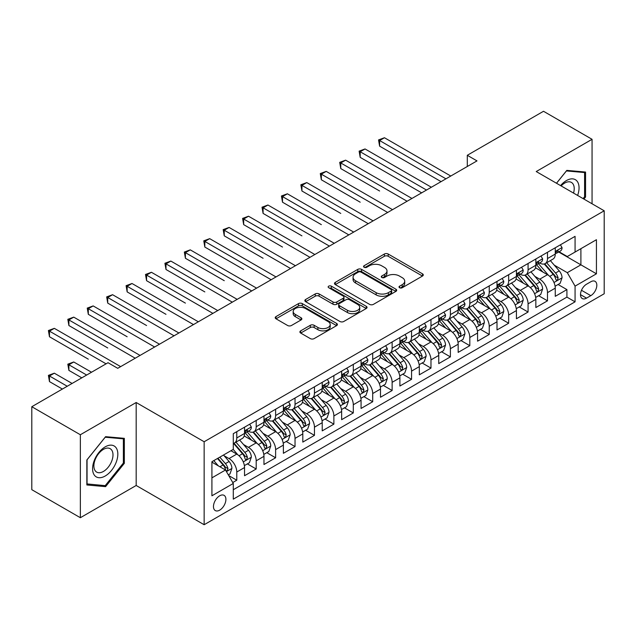 <?xml version="1.0" encoding="UTF-8"?>
<svg xmlns="http://www.w3.org/2000/svg" width="636" height="636" viewBox="0 0 636 636"><rect width="100%" height="100%" fill="white"/><g stroke="black" fill="none" stroke-linecap="round" stroke-linejoin="round"><path stroke-width="0.95" d="M399.567 287.734A1.884 1.089 0 0 0 402.238 287.734L422.495 276.04A2.695 1.558 0 0 0 423.282 274.935A2.695 1.558 0 0 0 422.495 273.838L388.183 254.026A2.695 1.558 0 0 0 384.367 254.026L364.118 265.721A1.884 1.089 0 0 0 363.561 266.492A1.884 1.089 0 0 0 364.118 267.263A1.884 1.089 0 0 0 366.781 267.263L369.405 265.753A8.626 4.977 0 0 1 381.6 265.753L384.462 267.398A8.626 4.977 0 0 1 386.99 270.92A8.626 4.977 0 0 1 384.462 274.442L381.839 275.952A1.884 1.089 0 0 0 381.29 276.724A1.884 1.089 0 0 0 381.839 277.495A1.884 1.089 0 0 0 384.51 277.495L387.133 275.984A8.626 4.977 0 0 1 399.329 275.984L402.19 277.638A8.626 4.977 0 0 1 404.719 281.16A8.626 4.977 0 0 1 402.19 284.682L399.567 286.192A1.884 1.089 0 0 0 399.018 286.963A1.884 1.089 0 0 0 399.567 287.734L399.567 286.192M219.69 510.144A8.785 5.072 120 0 0 225.43 502.4A8.785 5.072 120 0 0 224.079 495.357A8.785 5.072 120 0 0 219.69 495.794A8.785 5.072 120 0 0 213.942 503.537A8.785 5.072 120 0 0 215.294 510.581A8.785 5.072 120 0 0 219.69 510.144M300.685 330.847A2.695 1.558 0 0 0 299.898 331.944A2.695 1.558 0 0 0 300.685 333.049L310.312 338.606A2.695 1.558 0 0 0 314.128 338.606L336.619 325.616A2.695 1.558 0 0 0 337.406 324.519A2.695 1.558 0 0 0 336.619 323.414L302.307 303.611A2.695 1.558 0 0 0 298.491 303.611L276 316.593A2.695 1.558 0 0 0 275.213 317.69A2.695 1.558 0 0 0 276 318.795L287.631 325.505A2.695 1.558 0 0 0 291.439 325.505L301.067 319.948A2.695 1.558 0 0 0 301.854 318.851A2.695 1.558 0 0 0 301.067 317.746L295.303 314.423A7.211 4.166 0 0 1 293.188 311.473A7.211 4.166 0 0 1 297.64 307.625A7.211 4.166 0 0 1 305.503 308.532L328.089 321.57A7.211 4.166 0 0 1 330.203 324.519A7.211 4.166 0 0 1 325.751 328.367A7.211 4.166 0 0 1 317.889 327.461L314.128 325.29A2.695 1.558 0 0 0 310.312 325.29L300.685 330.847L300.685 333.049M136.184 402.509L80.351 434.746L31.8 406.714L31.8 489.68L80.351 517.712L136.184 485.483L204.148 524.724L204.148 441.75L136.184 402.509L136.184 485.483M592.06 203.774L592.06 139.308L536.228 171.545L604.2 210.786L204.148 441.75M592.06 139.308L543.51 111.276L467.293 155.287L467.293 166.497M31.8 406.714L108.025 362.711L117.732 368.316L477 160.892L467.293 155.287M369.596 304.374A2.695 1.558 0 0 0 373.404 304.374L395.902 291.391A2.695 1.558 0 0 0 396.689 290.294A2.695 1.558 0 0 0 395.902 289.189L361.59 269.378A2.695 1.558 0 0 0 357.774 269.378L335.283 282.368A2.695 1.558 0 0 0 334.496 283.465A2.695 1.558 0 0 0 335.283 284.57L369.596 304.374M329.464 288.14A1.884 1.089 0 0 1 331.372 288.402L331.372 286.16L366.257 306.306A2.695 1.558 0 0 1 367.052 307.403A2.695 1.558 0 0 1 366.257 308.508L343.766 321.49A2.695 1.558 0 0 1 339.95 321.49L305.646 301.679L305.646 299.476A2.695 1.558 0 0 0 304.851 300.582A2.695 1.558 0 0 0 305.646 301.679M305.646 299.476L315.265 293.919A2.695 1.558 0 0 1 319.081 293.919L332.994 301.957A2.695 1.558 0 0 0 336.81 301.957L343.194 298.268A2.695 1.558 0 0 0 343.981 297.171A2.695 1.558 0 0 0 343.194 296.066L328.709 287.703A1.884 1.089 0 0 1 328.152 286.931A1.884 1.089 0 0 1 329.321 285.93A1.884 1.089 0 0 1 331.372 286.16M232.744 482.533L236.775 480.212L228.714 475.553M224.134 455.758L229.008 458.572A10.987 6.344 60 0 1 236.775 472.023L244.542 467.54L244.542 475.728L256.197 468.994L247.356 463.898M243.556 444.54L248.43 447.354A10.987 6.344 60 0 1 256.197 460.814L263.964 456.33L263.964 464.511L275.619 457.785L266.778 452.681M262.97 433.331L267.851 436.145A10.987 6.344 60 0 1 275.619 449.604L283.386 445.113L283.386 453.301L295.032 446.575L286.2 441.471M282.392 422.121L287.265 424.935A10.987 6.344 60 0 1 295.032 438.387L302.808 433.903L302.808 442.092L314.454 435.358L305.622 430.262M301.814 410.904L306.687 413.726A10.987 6.344 60 0 1 314.454 427.177L322.221 422.694L322.221 430.874L333.876 424.148L325.036 419.045M321.236 399.694L326.109 402.509A10.987 6.344 60 0 1 333.876 415.968L341.643 411.476L341.643 419.665L353.298 412.939L344.458 407.835M340.65 388.485L345.531 391.299A10.987 6.344 60 0 1 353.298 404.75L361.065 400.267L361.065 408.455L372.712 401.729L363.879 396.625M360.071 377.275L364.945 380.09A10.987 6.344 60 0 1 372.712 393.541L380.487 389.057L380.487 397.238L392.134 390.512L383.301 385.416M379.493 366.058L384.367 368.872A10.987 6.344 60 0 1 392.134 382.331L399.901 377.848L399.901 386.028L411.556 379.302L402.715 374.199M398.915 354.848L403.788 357.663A10.987 6.344 60 0 1 411.556 371.114L419.323 366.63L419.323 374.819L430.977 368.093L422.137 362.989M418.329 343.639L423.21 346.453A10.987 6.344 60 0 1 430.977 359.904L438.745 355.421L438.745 363.601L450.391 356.875L441.559 351.78M437.751 332.421L442.624 335.236A10.987 6.344 60 0 1 450.391 348.695L458.166 344.211L458.166 352.392L469.813 345.666L460.981 340.562M457.173 321.212L462.046 324.026A10.987 6.344 60 0 1 469.813 337.478L477.58 332.994L477.58 341.182L489.235 334.457L480.395 329.353M476.595 310.002L481.468 312.817A10.987 6.344 60 0 1 489.235 326.268L497.002 321.784L497.002 329.973L508.657 323.239L499.817 318.143M496.008 298.785L500.89 301.599A10.987 6.344 60 0 1 508.657 315.059L516.424 310.575L516.424 318.755L528.071 312.03L519.238 306.926M515.43 287.575L520.304 290.39A10.987 6.344 60 0 1 528.071 303.849L535.846 299.357L535.846 307.546L547.493 300.82L547.493 292.632A10.987 6.344 -120 0 0 539.726 279.18L534.852 276.366M538.66 295.716L547.493 300.82M244.542 467.54A10.987 6.344 -120 0 0 236.775 454.088L230.948 450.725M263.964 456.33A10.987 6.344 -120 0 0 256.197 442.871L244.184 435.938M283.386 445.113A10.987 6.344 -120 0 0 275.619 431.661L263.606 424.729M302.808 433.903A10.987 6.344 -120 0 0 295.032 420.452L283.028 413.519M322.221 422.694A10.987 6.344 -120 0 0 314.454 409.234L302.45 402.302M341.643 411.476A10.987 6.344 -120 0 0 333.876 398.025L321.864 391.092M361.065 400.267A10.987 6.344 -120 0 0 353.298 386.815L341.286 379.883M380.487 389.057A10.987 6.344 -120 0 0 372.712 375.598L360.707 368.665M399.901 377.848A10.987 6.344 -120 0 0 392.134 364.388L380.129 357.456M419.323 366.63A10.987 6.344 -120 0 0 411.556 353.179L399.543 346.246M438.745 355.421A10.987 6.344 -120 0 0 430.977 341.969L418.965 335.029M458.166 344.211A10.987 6.344 -120 0 0 450.391 330.752L438.387 323.819M477.58 332.994A10.987 6.344 -120 0 0 469.813 319.542L457.809 312.61M497.002 321.784A10.987 6.344 -120 0 0 489.235 308.333L477.223 301.392M516.424 310.575A10.987 6.344 -120 0 0 508.657 297.115L496.644 290.183M535.846 299.357A10.987 6.344 -120 0 0 528.071 285.906L516.066 278.973M590.804 281.756L586.527 284.22A8.514 4.913 120 0 0 580.962 291.725A8.514 4.913 120 0 0 582.274 298.546A8.514 4.913 120 0 0 586.527 298.125L590.804 295.661A8.514 4.913 120 0 0 596.361 288.156A8.514 4.913 120 0 0 595.058 281.335A8.514 4.913 120 0 0 590.804 281.756M204.148 524.724L604.2 293.752L604.2 210.786M211.915 477.851L225.51 470.004L233.285 483.463L233.285 499.157L575.071 301.83L575.071 286.128L567.304 272.677L554.274 265.148M233.285 483.463L211.915 495.794L211.915 461.712L233.285 449.374L233.285 433.68L575.071 236.346L575.071 252.047L596.433 239.708L596.433 273.798L575.071 286.128M248.326 431.152L248.43 431.216A10.987 6.344 60 0 0 253.923 431.757L261.69 427.273A10.987 6.344 -120 0 0 263.964 422.24L263.964 415.968M267.748 419.943L267.851 419.998A10.987 6.344 60 0 0 273.345 420.547L281.112 416.063A10.987 6.344 -120 0 0 283.386 411.031L283.386 404.75M287.17 408.733L287.265 408.789A10.987 6.344 60 0 0 292.759 409.33L300.526 404.846A10.987 6.344 -120 0 0 302.808 399.821L302.808 393.541M306.584 397.516L306.687 397.58A10.987 6.344 60 0 0 312.181 398.12L319.948 393.636A10.987 6.344 -120 0 0 322.221 388.604L322.221 382.331M326.006 386.306L326.109 386.362A10.987 6.344 60 0 0 331.602 386.911L339.37 382.427A10.987 6.344 -120 0 0 341.643 377.394L341.643 371.114M345.428 375.097L345.531 375.153A10.987 6.344 60 0 0 351.024 375.693L358.791 371.209A10.987 6.344 -120 0 0 361.065 366.185L361.065 359.904M364.849 363.879L364.945 363.943A10.987 6.344 60 0 0 370.438 364.484L378.205 360A10.987 6.344 -120 0 0 380.487 354.968L380.487 348.695M384.263 352.67L384.367 352.726A10.987 6.344 60 0 0 389.86 353.274L397.627 348.79A10.987 6.344 -120 0 0 399.901 343.758L399.901 337.478M403.685 341.46L403.788 341.516A10.987 6.344 60 0 0 409.282 342.065L417.049 337.573A10.987 6.344 -120 0 0 419.323 332.549L419.323 326.268M423.107 330.243L423.21 330.307A10.987 6.344 60 0 0 428.696 330.847L436.471 326.363A10.987 6.344 -120 0 0 438.745 321.339L438.745 315.059M442.529 319.034L442.624 319.089A10.987 6.344 60 0 0 448.118 319.638L455.885 315.154A10.987 6.344 -120 0 0 458.166 310.122L458.166 303.841M461.943 307.824L462.046 307.88A10.987 6.344 60 0 0 467.54 308.428L475.307 303.936A10.987 6.344 -120 0 0 477.58 298.912L477.58 292.632M481.365 296.607L481.468 296.67A10.987 6.344 60 0 0 486.961 297.211L494.728 292.727A10.987 6.344 -120 0 0 497.002 287.703L497.002 281.422M500.786 285.397L500.89 285.461A10.987 6.344 60 0 0 506.375 286.001L514.15 281.517A10.987 6.344 -120 0 0 516.424 276.485L516.424 270.213M520.208 274.188L520.304 274.243A10.987 6.344 60 0 0 525.797 274.792L533.564 270.308A10.987 6.344 -120 0 0 535.846 265.276L535.846 258.995M233.285 489.736L566.915 297.115L566.915 289.603L555.26 296.336L555.26 288.148A10.987 6.344 -120 0 0 547.493 274.696L535.488 267.764M539.622 262.978L539.726 263.034A10.987 6.344 -120 0 0 545.219 263.574A10.987 6.344 -120 0 0 547.493 258.55L547.493 252.269M545.219 263.574L552.986 259.091A10.987 6.344 -120 0 0 555.26 254.066L555.26 247.786M236.775 431.661L236.775 437.942A10.987 6.344 60 0 1 234.501 442.966A10.987 6.344 60 0 1 233.285 443.411M234.501 442.966L242.268 438.482A10.987 6.344 -120 0 0 244.542 433.458L244.542 427.177M256.197 420.452L256.197 426.724A10.987 6.344 60 0 1 253.923 431.757M275.619 409.234L275.619 415.515A10.987 6.344 60 0 1 273.345 420.547M295.032 398.025L295.032 404.305A10.987 6.344 60 0 1 292.759 409.33M314.454 386.815L314.454 393.096A10.987 6.344 60 0 1 312.181 398.12M333.876 375.598L333.876 381.878A10.987 6.344 60 0 1 331.602 386.911M353.298 364.388L353.298 370.669A10.987 6.344 60 0 1 351.024 375.693M372.712 353.179L372.712 359.459A10.987 6.344 60 0 1 370.438 364.484M392.134 341.961L392.134 348.242A10.987 6.344 60 0 1 389.86 353.274M411.556 330.752L411.556 337.032A10.987 6.344 60 0 1 409.282 342.065M430.977 319.542L430.977 325.823A10.987 6.344 60 0 1 428.696 330.847M450.391 308.333L450.391 314.605A10.987 6.344 60 0 1 448.118 319.638M469.813 297.115L469.813 303.396A10.987 6.344 60 0 1 467.54 308.428M489.235 285.906L489.235 292.186A10.987 6.344 60 0 1 486.961 297.211M508.657 274.696L508.657 280.969A10.987 6.344 60 0 1 506.375 286.001M528.071 263.479L528.071 269.759A10.987 6.344 60 0 1 525.797 274.792M528.071 303.849L528.071 312.03M508.657 315.059L508.657 323.239M489.235 326.268L489.235 334.457M469.813 337.478L469.813 345.666M450.391 348.695L450.391 356.875M430.977 359.904L430.977 368.093M411.556 371.114L411.556 379.302M392.134 382.331L392.134 390.512M372.712 393.541L372.712 401.729M353.298 404.75L353.298 412.939M333.876 415.968L333.876 424.148M314.454 427.177L314.454 435.358M295.032 438.387L295.032 446.575M275.619 449.604L275.619 457.785M256.197 460.814L256.197 468.994M236.775 472.023L236.775 480.212M225.51 470.004L211.915 462.157M567.304 272.677L580.899 264.83L580.899 248.684L596.433 239.708M558.654 251.983L596.433 273.798M559.044 251.761L567.304 256.531L575.071 252.047M80.351 434.746L80.351 517.712M558.074 284.507L566.915 289.603M566.915 297.115L575.071 301.83M583.92 199.076L585.557 197.041L585.557 172.054L566.819 170.384L556.484 183.24M86.854 484.966L105.592 486.643L124.338 463.326L124.338 438.339L105.592 436.67L86.854 459.979L86.854 484.966M584.587 196.484L585.557 197.041M123.368 462.77L124.338 463.326M103.612 485.499L105.592 486.643M400.322 287.997L402.19 286.923A8.626 4.977 0 0 0 404.719 283.402L404.719 281.16M386.99 270.92L386.99 273.162A8.626 4.977 0 0 1 384.462 276.684L382.594 277.765M422.455 276.056L388.183 256.268A2.695 1.558 0 0 0 384.367 256.268L364.865 267.525M395.862 291.415L361.59 271.62A2.695 1.558 0 0 0 357.774 271.62L335.315 284.586M391.132 291.057A1.884 1.089 0 0 0 391.689 290.294A1.884 1.089 0 0 0 391.132 289.523L361.017 272.129A1.884 1.089 0 0 0 358.346 272.129L355.588 273.726A8.626 4.977 0 0 0 353.06 277.248A8.626 4.977 0 0 0 355.588 280.77L376.17 292.655A8.626 4.977 0 0 0 388.373 292.655L391.132 291.057L391.132 293.299A1.884 1.089 0 0 0 391.689 292.536L391.689 290.294M353.06 277.248L353.06 279.49A8.626 4.977 0 0 0 355.588 283.012L355.588 280.77M391.132 293.299L388.373 294.897A8.626 4.977 0 0 1 376.17 294.897L355.588 283.012M305.678 301.703L315.265 296.161L315.265 293.919M343.981 297.171L343.981 299.413A2.695 1.558 0 0 1 343.194 300.51L336.81 304.199A2.695 1.558 0 0 1 332.994 304.199L319.081 296.161A2.695 1.558 0 0 0 315.265 296.161M331.372 288.402L366.225 308.524M347.439 310.296A7.211 4.166 0 0 0 355.293 311.195A7.211 4.166 0 0 0 359.745 307.347A7.211 4.166 0 0 0 357.631 304.406L349.673 299.81A2.695 1.558 0 0 0 345.865 299.81L339.473 303.499A2.695 1.558 0 0 0 338.686 304.596A2.695 1.558 0 0 0 339.473 305.701L347.439 310.296L347.439 312.538A7.211 4.166 0 0 0 355.293 313.437A7.211 4.166 0 0 0 359.745 309.589L359.745 307.347M338.686 304.596L338.686 306.838A2.695 1.558 0 0 0 339.473 307.943L339.473 305.701M347.439 312.538L339.473 307.943M330.203 324.519L330.203 326.761A7.211 4.166 0 0 1 325.751 330.609A7.211 4.166 0 0 1 317.889 329.702L314.128 327.532A2.695 1.558 0 0 0 310.312 327.532L300.725 333.065M293.188 311.473L293.188 313.715A7.211 4.166 0 0 0 295.303 316.664L295.303 314.423M301.035 319.972L295.303 316.664M336.579 325.64L302.307 305.852A2.695 1.558 0 0 0 298.491 305.852L276.04 318.811M555.101 286.224L560.117 283.33L562.057 277.717A7.274 4.206 -120 0 0 559.227 270.888L550.355 260.617M548.574 275.404L538.43 263.662M542.802 271.985L536.919 265.172A17.442 10.073 -120 0 0 536.379 264.56M379.613 190.999L340.769 168.572L340.769 162.967L345.626 160.161L411.945 198.456M544.225 263.972L553.201 274.362A7.274 4.206 60 0 1 555.8 279.379L556.325 280.238L557.311 280.102L558.13 278.027A7.274 4.206 -120 0 0 555.538 273.019L546.658 262.748M544.758 263.805L554.401 274.967A3.705 2.139 60 0 1 555.331 276.421L558.13 278.027M560.411 244.812L562.057 247.674A7.274 4.206 60 0 1 560.555 250.894L556.866 253.025A7.274 4.206 -120 0 0 558.13 251.347L557.979 250.703M445.931 178.827L379.613 140.54L384.462 137.742L450.781 176.029M555.506 253.367L555.538 253.367A7.274 4.206 -120 0 0 556.866 253.025M557.192 250.807L558.13 251.347C557.669 250.25 556.898 250.695 555.8 252.691A7.274 4.206 60 0 1 555.26 253.724M441.074 181.634L379.613 146.145L379.613 140.54L378.539 139.928L384.462 137.742M379.613 146.145L378.539 139.928M577.615 195.435A17.848 10.303 120 0 0 566.43 180.568A17.848 10.303 120 0 0 560.578 185.601M573.537 193.082A13.515 7.807 120 0 0 571.414 182.421A13.515 7.807 120 0 0 564.657 183.089A13.515 7.807 120 0 0 561.119 185.911M556.524 183.255L566.43 170.933L584.587 172.555L584.587 196.77L583.109 198.607M583.379 171.863L584.587 172.555M116.142 462.404A17.848 10.303 120 0 0 111.515 445.16A17.848 10.303 120 0 0 94.279 460.456A17.848 10.303 120 0 0 98.898 477.7A17.848 10.303 120 0 0 116.142 462.404M111.713 461.148A13.515 7.807 120 0 0 110.195 448.698A13.515 7.807 120 0 0 95.162 459.669A13.515 7.807 120 0 0 96.68 472.111A13.515 7.807 120 0 0 111.713 461.148M87.053 484.02L87.053 459.804L105.21 437.218L123.368 438.84L123.368 463.048L105.21 485.642L86.854 483.909M122.16 438.148L123.368 438.84M535.679 297.433L540.695 294.54L542.635 288.935A7.274 4.206 -120 0 0 539.805 282.098L530.933 271.826M529.152 286.613L519.016 274.871M523.38 283.195L517.497 276.382A17.442 10.073 -120 0 0 516.957 275.778M360.191 202.208L321.347 179.781L321.347 174.177L326.204 171.378L392.523 209.665M524.811 275.181L533.787 285.572A7.274 4.206 60 0 1 536.379 290.588L536.911 291.455L537.889 291.312L538.708 289.245A7.274 4.206 -120 0 0 536.116 284.228L527.244 273.957M525.336 275.014L534.979 286.176A3.705 2.139 60 0 1 535.917 287.631L538.708 289.245M516.257 308.651L521.274 305.749L523.221 300.144A7.274 4.206 -120 0 0 520.383 293.307L511.511 283.036M509.73 297.831L499.594 286.089M503.966 294.412L498.075 287.591A17.442 10.073 -120 0 0 497.535 286.987M340.769 213.418L301.933 190.999L301.933 185.394L306.783 182.588L373.101 220.875M505.389 286.399L514.365 296.789A7.274 4.206 60 0 1 516.957 301.798L517.489 302.664L518.475 302.521L519.286 300.454A7.274 4.206 -120 0 0 516.694 295.438L507.822 285.166M505.914 286.224L515.558 297.394A3.705 2.139 60 0 1 516.496 298.841L519.286 300.454M496.835 319.86L501.86 316.966L503.799 311.354A7.274 4.206 -120 0 0 500.961 304.525L492.089 294.253M490.316 309.04L480.172 297.298M484.545 305.622L478.654 298.809A17.442 10.073 -120 0 0 478.113 298.197M321.347 224.635L282.511 202.208L282.511 196.604L287.369 193.797L353.688 232.084M485.968 297.608L494.943 307.999A7.274 4.206 60 0 1 497.543 313.015L498.068 313.874L499.053 313.739L499.872 311.664A7.274 4.206 -120 0 0 497.273 306.655L488.4 296.384M486.5 297.441L496.144 308.603A3.705 2.139 60 0 1 497.074 310.05L499.872 311.664M477.421 331.07L482.438 328.176L484.378 322.571A7.274 4.206 -120 0 0 481.547 315.734L472.675 305.463M470.894 320.25L460.75 308.508M465.123 316.831L459.24 310.018A17.442 10.073 -120 0 0 458.699 309.414M301.933 235.845L263.089 213.418L263.089 207.813L267.947 205.015L334.266 243.302M466.554 308.818L475.521 319.208A7.274 4.206 60 0 1 478.121 324.225L478.646 325.083L479.631 324.948L480.45 322.881A7.274 4.206 -120 0 0 477.859 317.865L468.978 307.593M467.078 308.651L476.722 319.813A3.705 2.139 60 0 1 477.652 321.267L480.45 322.881M540.99 256.022L542.635 258.884A7.274 4.206 60 0 1 541.133 262.104L537.444 264.234A7.274 4.206 -120 0 0 538.708 262.557L538.557 261.913M426.51 190.045L360.191 151.758L365.048 148.951L431.367 187.238M536.084 264.576L536.116 264.576A7.274 4.206 -120 0 0 537.444 264.234M537.77 262.016L538.708 262.557C538.255 261.46 537.476 261.913 536.379 263.9A7.274 4.206 60 0 1 535.846 264.942M421.652 192.843L360.191 157.362L360.191 151.758L359.125 151.137L365.048 148.951M360.191 157.362L359.125 151.137M521.568 267.239L523.221 270.093A7.274 4.206 60 0 1 521.711 273.313L518.022 275.444A7.274 4.206 -120 0 0 519.286 273.774L519.135 273.122M407.088 201.254L339.704 162.347L345.626 160.161M516.663 275.786L516.694 275.786A7.274 4.206 -120 0 0 518.022 275.444M518.348 273.226L519.286 273.774C518.833 272.677 518.054 273.122 516.957 275.118A7.274 4.206 60 0 1 516.424 276.151M340.769 168.572L339.704 162.347M502.146 278.449L503.799 281.311A7.274 4.206 60 0 1 502.289 284.531L498.6 286.661A7.274 4.206 -120 0 0 499.872 284.984L499.713 284.34M387.666 212.464L320.282 173.564L326.204 171.378M497.249 287.003L497.273 287.003A7.274 4.206 -120 0 0 498.6 286.661M498.926 284.443L499.872 284.984C499.411 283.887 498.632 284.332 497.543 286.327A7.274 4.206 60 0 1 497.002 287.361M321.347 179.781L320.282 173.564M482.732 289.658L484.378 292.52A7.274 4.206 60 0 1 482.875 295.74L479.186 297.871A7.274 4.206 -120 0 0 480.45 296.193L480.299 295.549M368.252 223.681L300.86 184.774L306.783 182.588M477.827 298.212L477.859 298.212A7.274 4.206 -120 0 0 479.186 297.871M479.512 295.653L480.45 296.193C479.989 295.096 479.218 295.549 478.121 297.537A7.274 4.206 60 0 1 477.58 298.578M301.933 190.999L300.86 184.774M458 342.287L463.016 339.385L464.956 333.781A7.274 4.206 -120 0 0 462.126 326.944L453.253 316.672M451.473 331.467L441.336 319.725M445.701 328.049L439.818 321.228A17.442 10.073 -120 0 0 439.277 320.624M282.511 247.054L243.668 224.635L243.668 219.023L248.525 216.224L314.844 254.511M447.132 320.035L456.107 330.426A7.274 4.206 60 0 1 458.699 335.434L459.232 336.301L460.21 336.158L461.028 334.091A7.274 4.206 -120 0 0 458.437 329.074L449.565 318.803M447.657 319.86L457.3 331.03A3.705 2.139 60 0 1 458.238 332.477L461.028 334.091M463.31 300.876L464.956 303.73A7.274 4.206 60 0 1 463.453 306.95L459.764 309.08A7.274 4.206 -120 0 0 461.028 307.403L460.877 306.759M348.83 234.891L281.446 195.983L287.369 193.797M458.405 309.422L458.437 309.422A7.274 4.206 -120 0 0 459.764 309.08M460.09 306.862L461.028 307.403C460.575 306.314 459.796 306.759 458.699 308.754A7.274 4.206 60 0 1 458.166 309.788M282.511 202.208L281.446 195.983M438.578 353.497L443.594 350.603L445.542 344.99A7.274 4.206 -120 0 0 442.704 338.161L433.832 327.89M432.051 342.677L421.914 330.935M426.287 339.258L420.396 332.445A17.442 10.073 -120 0 0 419.855 331.833M263.089 258.272L224.254 235.845L224.254 230.24L229.103 227.434L295.422 265.721M427.71 331.245L436.686 341.635A7.274 4.206 60 0 1 439.277 346.652L439.81 347.51L440.796 347.375L441.607 345.3A7.274 4.206 -120 0 0 439.015 340.292L430.143 330.012M428.235 331.078L437.878 342.24A3.705 2.139 60 0 1 438.816 343.686L441.607 345.3M443.888 312.085L445.542 314.947A7.274 4.206 60 0 1 444.031 318.167L440.343 320.298A7.274 4.206 -120 0 0 441.607 318.62L441.456 317.976M329.408 246.1L262.024 207.201L267.947 205.015M438.983 320.631L439.015 320.631A7.274 4.206 -120 0 0 440.343 320.298M440.668 318.072L441.607 318.62C441.153 317.523 440.374 317.968 439.277 319.964A7.274 4.206 60 0 1 438.745 320.997M263.089 213.418L262.024 207.201M419.156 364.706L424.18 361.812L426.12 356.208A7.274 4.206 -120 0 0 423.282 349.371L414.41 339.099M412.637 353.886L402.493 342.144M406.865 350.468L400.974 343.655A17.442 10.073 -120 0 0 400.434 343.05M243.668 269.481L204.832 247.054L204.832 241.449L209.689 238.651L276.008 276.938M408.288 342.454L417.264 352.845A7.274 4.206 60 0 1 419.863 357.861L420.388 358.72L421.374 358.585L422.193 356.518A7.274 4.206 -120 0 0 419.593 351.501L410.721 341.23M408.821 342.287L418.464 353.449A3.705 2.139 60 0 1 419.394 354.904L422.193 356.518M424.466 323.295L426.12 326.157A7.274 4.206 60 0 1 424.61 329.376L420.921 331.507A7.274 4.206 -120 0 0 422.193 329.83L422.034 329.186M309.986 257.318L242.602 218.41L248.525 216.224M419.569 331.849L419.593 331.849A7.274 4.206 -120 0 0 420.921 331.507M421.247 329.289L422.193 329.83C421.732 328.733 420.953 329.186 419.863 331.173A7.274 4.206 60 0 1 419.323 332.215M243.668 224.635L242.602 218.41M399.742 375.924L404.758 373.022L406.698 367.417A7.274 4.206 -120 0 0 403.868 360.58L394.996 350.309M393.215 365.096L383.071 353.362M387.443 361.677L381.56 354.864A17.442 10.073 -120 0 0 381.02 354.26M224.254 280.691L185.41 258.272L185.41 252.659L190.267 249.861L256.586 288.148M388.874 353.672L397.842 364.062A7.274 4.206 60 0 1 400.442 369.071L400.966 369.937L401.952 369.794L402.771 367.727A7.274 4.206 -120 0 0 400.179 362.711L391.299 352.439M389.399 353.497L399.042 364.666A3.705 2.139 60 0 1 399.972 366.113L402.771 367.727M405.053 334.512L406.698 337.366A7.274 4.206 60 0 1 405.196 340.586L401.507 342.717A7.274 4.206 -120 0 0 402.771 341.039L402.62 340.395M290.572 268.527L223.18 229.62L229.103 227.434M400.147 343.058L400.179 343.058A7.274 4.206 -120 0 0 401.507 342.717M401.833 340.499L402.771 341.039C402.31 339.942 401.539 340.395 400.442 342.391A7.274 4.206 60 0 1 399.901 343.424M224.254 235.845L223.18 229.62M380.32 387.133L385.337 384.231L387.276 378.627A7.274 4.206 -120 0 0 384.446 371.798L375.574 361.518M373.793 376.313L363.657 364.571M368.021 372.895L362.138 366.082A17.442 10.073 -120 0 0 361.598 365.469M204.832 291.908L165.988 269.481L165.988 263.876L170.846 261.07L237.164 299.357M369.452 364.881L378.428 375.272A7.274 4.206 60 0 1 381.02 380.28L381.552 381.147L382.53 381.012L383.349 378.937A7.274 4.206 -120 0 0 380.757 373.928L371.885 363.649M369.977 364.706L379.62 375.876A3.705 2.139 60 0 1 380.559 377.323L383.349 378.937M385.631 345.722L387.276 348.584A7.274 4.206 60 0 1 385.774 351.803L382.085 353.934A7.274 4.206 -120 0 0 383.349 352.257L383.198 351.605M271.151 279.737L203.766 240.837L209.689 238.651M380.726 354.268L380.757 354.268A7.274 4.206 -120 0 0 382.085 353.934M382.411 351.708L383.349 352.257C382.896 351.159 382.117 351.605 381.02 353.6A7.274 4.206 60 0 1 380.487 354.634M204.832 247.054L203.766 240.837M360.898 398.343L365.915 395.449L367.862 389.844A7.274 4.206 -120 0 0 365.024 383.007L356.152 372.736M354.371 387.523L344.235 375.781M348.608 384.104L342.717 377.291A17.442 10.073 -120 0 0 342.176 376.687M185.41 303.118L146.574 280.691L146.574 275.086L151.424 272.28L217.743 310.575M350.031 376.091L359.006 386.481A7.274 4.206 60 0 1 361.598 391.498L362.13 392.356L363.116 392.221L363.927 390.154A7.274 4.206 -120 0 0 361.335 385.138L352.463 374.866M350.555 375.924L360.199 387.086A3.705 2.139 60 0 1 361.137 388.54L363.927 390.154M366.209 356.931L367.862 359.793A7.274 4.206 60 0 1 366.352 363.013L362.663 365.144A7.274 4.206 -120 0 0 363.927 363.466L363.776 362.822M251.729 290.954L184.345 252.047L190.267 249.861M361.304 365.485L361.335 365.485A7.274 4.206 -120 0 0 362.663 365.144M362.989 362.925L363.927 363.466C363.474 362.369 362.695 362.814 361.598 364.81A7.274 4.206 60 0 1 361.065 365.843M185.41 258.272L184.345 252.047M341.484 409.552L346.501 406.658L348.441 401.054A7.274 4.206 -120 0 0 345.602 394.217L336.73 383.945M334.957 398.732L324.813 386.998M329.186 395.314L323.295 388.501A17.442 10.073 -120 0 0 322.754 387.896M165.988 314.327L127.152 291.9L127.152 286.295L132.01 283.497L198.329 321.784M330.609 387.3L339.584 397.691A7.274 4.206 60 0 1 342.184 402.707L342.709 403.574L343.694 403.431L344.513 401.364A7.274 4.206 -120 0 0 341.914 396.347L333.041 386.076M331.141 387.133L340.785 398.295A3.705 2.139 60 0 1 341.715 399.75L344.513 401.364M346.787 368.149L348.441 371.003A7.274 4.206 60 0 1 346.93 374.222L343.241 376.353A7.274 4.206 -120 0 0 344.513 374.676L344.354 374.032M232.307 302.164L164.923 263.256L170.846 261.07M341.89 376.695L341.914 376.695A7.274 4.206 -120 0 0 343.241 376.353M343.567 374.135L344.513 374.676C344.052 373.578 343.273 374.032 342.184 376.027A7.274 4.206 60 0 1 341.643 377.061M165.988 269.481L164.923 263.256M322.062 420.77L327.079 417.868L329.019 412.263A7.274 4.206 -120 0 0 326.189 405.434L317.316 395.155M315.536 409.95L305.391 398.208M309.764 406.531L303.881 399.718A17.442 10.073 -120 0 0 303.34 399.106M146.574 325.537L107.73 303.118L107.73 297.513L112.588 294.707L178.907 332.994M311.195 398.518L320.162 408.908A7.274 4.206 60 0 1 322.762 413.917L323.287 414.783L324.273 414.648L325.091 412.573A7.274 4.206 -120 0 0 322.5 407.565L313.62 397.285M311.72 398.343L321.363 409.512A3.705 2.139 60 0 1 322.293 410.959L325.091 412.573M327.373 379.358L329.019 382.212A7.274 4.206 60 0 1 327.516 385.432L323.827 387.562A7.274 4.206 -120 0 0 325.091 385.893L324.94 385.241M212.893 313.373L145.501 274.466L151.424 272.28M322.468 387.904L322.5 387.904A7.274 4.206 -120 0 0 323.827 387.562M324.153 385.344L325.091 385.893C324.63 384.796 323.859 385.241 322.762 387.237A7.274 4.206 60 0 1 322.221 388.27M146.574 280.691L145.501 274.466M302.641 431.979L307.657 429.085L309.597 423.473A7.274 4.206 -120 0 0 306.767 416.644L297.894 406.372M296.114 421.159L285.977 409.417M290.342 417.741L284.459 410.928A17.442 10.073 -120 0 0 283.918 410.315M127.152 336.754L88.309 314.327L88.309 308.722L93.166 305.916L159.485 344.211M291.773 409.727L300.749 420.118A7.274 4.206 60 0 1 303.34 425.134L303.873 425.993L304.851 425.858L305.67 423.783A7.274 4.206 -120 0 0 303.078 418.774L294.206 408.503M292.298 409.56L301.941 420.722A3.705 2.139 60 0 1 302.879 422.177L305.67 423.783M307.951 390.568L309.597 393.43A7.274 4.206 60 0 1 308.094 396.649L304.406 398.78A7.274 4.206 -120 0 0 305.67 397.103L305.519 396.459M193.471 324.583L126.087 285.683L132.01 283.497M303.046 399.122L303.078 399.122A7.274 4.206 -120 0 0 304.406 398.78M304.731 396.562L305.67 397.103C305.216 396.005 304.437 396.451 303.34 398.446A7.274 4.206 60 0 1 302.808 399.48M127.152 291.9L126.087 285.683M283.219 443.189L288.235 440.295L290.183 434.69A7.274 4.206 -120 0 0 287.345 427.853L278.473 417.582M276.692 432.369L266.556 420.627M270.928 428.95L265.037 422.137A17.442 10.073 -120 0 0 264.497 421.533M107.73 347.964L68.895 325.537L68.895 319.932L73.744 317.133L140.063 355.421M272.351 420.937L281.327 431.327A7.274 4.206 60 0 1 283.918 436.344L284.451 437.21L285.437 437.067L286.248 435A7.274 4.206 -120 0 0 283.656 429.984L274.784 419.712M272.876 420.77L282.519 431.931A3.705 2.139 60 0 1 283.457 433.386L286.248 435M288.529 401.777L290.183 404.639A7.274 4.206 60 0 1 288.672 407.859L284.984 409.989A7.274 4.206 -120 0 0 286.248 408.312L286.097 407.668M174.049 335.8L106.665 296.893L112.588 294.707M283.624 410.331L283.656 410.331A7.274 4.206 -120 0 0 284.984 409.989M285.31 407.771L286.248 408.312C285.795 407.215 285.015 407.668 283.918 409.656A7.274 4.206 60 0 1 283.386 410.697M107.73 303.118L106.665 296.893M263.805 454.406L268.821 451.504L270.761 445.9A7.274 4.206 -120 0 0 267.923 439.063L259.051 428.791M257.278 443.586L247.134 431.844M251.506 440.168L245.615 433.347A17.442 10.073 -120 0 0 245.075 432.742M88.309 359.173L49.473 336.754L49.473 331.149L54.33 328.343L120.649 366.63M252.929 432.154L261.905 442.545A7.274 4.206 60 0 1 264.504 447.553L265.029 448.42L266.015 448.277L266.834 446.21A7.274 4.206 -120 0 0 264.234 441.193L255.362 430.922M253.462 431.979L263.105 443.149A3.705 2.139 60 0 1 264.035 444.596L266.834 446.21M269.108 412.995L270.761 415.849A7.274 4.206 60 0 1 269.251 419.068L265.562 421.199A7.274 4.206 -120 0 0 266.834 419.529L266.675 418.878M154.627 347.01L87.243 308.102L93.166 305.916M264.21 421.541L264.234 421.541A7.274 4.206 -120 0 0 265.562 421.199M265.888 418.981L266.834 419.529C266.373 418.432 265.594 418.878 264.504 420.873A7.274 4.206 60 0 1 263.964 421.907M88.309 314.327L87.243 308.102M244.383 465.616L249.399 462.722L251.339 457.109A7.274 4.206 -120 0 0 248.509 450.28L239.637 440.009M237.856 454.796L233.213 449.413M232.084 451.377L231.329 450.503M91.512 372.235L73.744 361.979L68.895 364.786L68.895 370.39L81.806 377.848M233.515 443.364L242.483 453.754A7.274 4.206 60 0 1 245.083 458.771L245.607 459.629L246.593 459.494L247.412 457.419A7.274 4.206 -120 0 0 244.82 452.411L235.94 442.139M234.04 443.197L243.683 454.358A3.705 2.139 60 0 1 244.614 455.805L247.412 457.419M68.895 370.39L67.821 364.166L86.663 375.041M67.821 364.166L73.744 361.979M249.694 424.204L251.339 427.066A7.274 4.206 60 0 1 249.837 430.286L246.148 432.416A7.274 4.206 -120 0 0 247.412 430.739L247.261 430.095M135.214 358.219L67.821 319.32L73.744 317.133M244.788 432.758L244.82 432.758A7.274 4.206 -120 0 0 246.148 432.416M246.474 430.198L247.412 430.739C246.951 429.642 246.18 430.087 245.083 432.083A7.274 4.206 60 0 1 244.542 433.116M68.895 325.537L67.821 319.32M228.332 474.885L229.978 473.931L231.917 468.327A7.274 4.206 -120 0 0 229.087 461.49L223.498 455.026M218.283 465.83L213.791 460.631M212.663 462.587L211.915 461.728M72.099 383.452L54.33 373.189L49.473 375.995L49.473 381.6L62.384 389.057M217.48 458.5L223.069 464.964A7.274 4.206 60 0 1 225.661 469.98L226.193 470.839L227.171 470.704L227.99 468.637A7.274 4.206 -120 0 0 225.398 463.62L219.81 457.157M217.933 458.238L224.262 465.568A3.705 2.139 60 0 1 225.2 467.023L227.99 468.637M49.473 381.6L48.408 375.375L67.241 386.251M48.408 375.375L54.33 373.189M106.077 363.832L48.408 330.529L54.33 328.343M49.473 336.754L48.408 330.529M229.008 458.572L236.775 454.088M248.43 447.354L256.197 442.871M267.851 436.145L275.619 431.661M287.265 424.935L295.032 420.452M306.687 413.726L314.454 409.234M326.109 402.509L333.876 398.025M345.531 391.299L353.298 386.815M364.945 380.09L372.712 375.598M384.367 368.872L392.134 364.388M403.788 357.663L411.556 353.179M423.21 346.453L430.977 341.969M442.624 335.236L450.391 330.752M462.046 324.026L469.813 319.542M481.468 312.817L489.235 308.333M500.89 301.599L508.657 297.115M520.304 290.39L528.071 285.906M539.726 279.18L547.493 274.696M547.493 258.55L555.26 254.066M236.775 437.942L244.542 433.458M256.197 426.724L263.964 422.24M275.619 415.515L283.386 411.031M295.032 404.305L302.808 399.821M314.454 393.096L322.221 388.604M333.876 381.878L341.643 377.394M353.298 370.669L361.065 366.185M372.712 359.459L380.487 354.968M392.134 348.242L399.901 343.758M411.556 337.032L419.323 332.549M430.977 325.823L438.745 321.339M450.391 314.605L458.166 310.122M469.813 303.396L477.58 298.912M489.235 292.186L497.002 287.703M508.657 280.969L516.424 276.485M528.071 269.759L535.846 265.276M547.493 292.632L555.26 288.148M581.487 290.286L590.804 295.661M580.509 294.651L586.527 298.125M402.19 286.923L402.19 284.682M381.839 277.495L381.839 275.952M384.462 276.684L384.462 274.442M364.118 267.263L364.118 265.721M384.367 256.268L384.367 254.026M388.183 256.268L388.183 254.026M422.495 276.04L422.495 273.838M335.283 284.57L335.283 282.368M357.774 271.62L357.774 269.378M361.59 271.62L361.59 269.378M395.902 291.391L395.902 289.189M376.17 294.897L376.17 292.655M388.373 294.897L388.373 292.655M319.081 296.161L319.081 293.919M332.994 304.199L332.994 301.957M336.81 304.199L336.81 301.957M343.194 300.51L343.194 298.268M366.257 308.508L366.257 306.306M310.312 327.532L310.312 325.29M314.128 327.532L314.128 325.29M317.889 329.702L317.889 327.461M301.067 319.948L301.067 317.746M276 318.795L276 316.593M298.491 305.852L298.491 303.611M302.307 305.852L302.307 303.611M336.619 325.616L336.619 323.414M553.988 282.495L562.009 277.86M555.538 273.019L559.227 270.888M549.735 276.366L553.201 274.362M562.009 247.587L555.26 251.482M534.566 293.705L542.587 289.07M536.116 284.228L539.805 282.098M530.313 287.575L533.787 285.572M515.152 304.914L523.174 300.287M516.694 295.438L520.383 293.307M510.891 298.793L514.365 296.789M495.73 316.132L503.752 311.497M497.273 306.655L500.961 304.525M491.477 310.002L494.943 307.999M476.308 327.341L484.33 322.706M477.859 317.865L481.547 315.734M472.055 321.212L475.521 319.208M542.587 258.804L535.846 262.7M523.174 270.014L516.424 273.909M503.752 281.223L497.002 285.119M484.33 292.433L477.58 296.336M456.887 338.551L464.908 333.924M458.437 329.074L462.126 326.944M452.633 332.429L456.107 330.426M464.908 303.65L458.166 307.546M437.473 349.768L445.494 345.133M439.015 340.292L442.704 338.161M433.211 343.639L436.686 341.635M445.494 314.86L438.745 318.755M418.051 360.978L426.072 356.343M419.593 351.501L423.282 349.371M413.798 354.848L417.264 352.845M426.072 326.069L419.323 329.965M398.629 372.187L406.65 367.56M400.179 362.711L403.868 360.58M394.376 366.066L397.842 364.062M406.65 337.287L399.901 341.182M379.207 383.397L387.229 378.77M380.757 373.928L384.446 371.798M374.954 377.275L378.428 375.272M387.229 348.496L380.487 352.392M359.793 394.614L367.815 389.979M361.335 385.138L365.024 383.007M355.532 388.485L359.006 386.481M367.815 359.706L361.065 363.601M340.371 405.824L348.393 401.197M341.914 396.347L345.602 394.217M336.118 399.702L339.584 397.691M348.393 370.923L341.643 374.819M320.949 417.033L328.971 412.406M322.5 407.565L326.189 405.434M316.696 410.912L320.162 408.908M328.971 382.133L322.221 386.028M301.528 428.251L309.549 423.616M303.078 418.774L306.767 416.644M297.274 422.121L300.749 420.118M309.549 393.342L302.808 397.238M282.114 439.46L290.135 434.825M283.656 429.984L287.345 427.853M277.853 433.331L281.327 431.327M290.135 404.56L283.386 408.455M262.692 450.67L270.713 446.043M264.234 441.193L267.923 439.063M258.439 444.548L261.905 442.545M270.713 415.769L263.964 419.665M243.27 461.887L251.292 457.252M244.82 452.411L248.509 450.28M239.017 455.758L242.483 453.754M251.292 426.979L244.542 430.874M226.432 471.602L231.87 468.462M225.398 463.62L229.087 461.49M219.929 466.776L223.069 464.964"/></g></svg>

